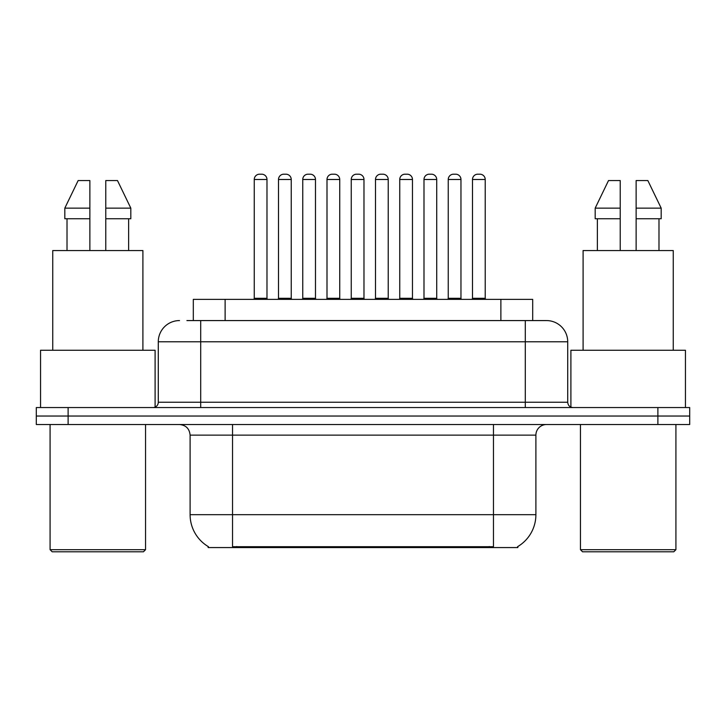 <?xml version="1.0" encoding="UTF-8"?>
<svg xmlns="http://www.w3.org/2000/svg" width="726" height="726" viewBox="0 0 726 726"><rect width="100%" height="100%" fill="white"/><g stroke="black" fill="none" stroke-linecap="round" stroke-linejoin="round"><path stroke-width="1.09" d="M193.307 320.574L193.307 299.357L532.693 299.357L532.693 320.574M517.865 546.524L517.865 547.567L208.135 547.567L208.135 546.524M208.453 546.705A37.126 37.126 0 0 1 190.103 514.68L232.529 514.68L232.529 546.705L493.471 546.705L493.471 514.68L535.897 514.68L535.897 435.128A10.609 10.609 0 0 1 546.506 424.519M190.103 514.68L190.103 435.128C189.477 428.685 185.938 425.155 179.494 424.519M517.547 546.705A37.126 37.126 0 0 0 535.897 514.68M68.117 407.549L689.7 407.549L689.7 416.034L36.3 416.034L36.3 424.519L68.117 424.519L68.117 416.034L36.3 416.034L36.3 407.549L68.117 407.549L68.117 416.034L689.7 416.034L689.7 424.519L68.117 424.519M187.408 320.574L546.179 320.574M186.927 320.574L200.712 320.574L200.712 341.783L158.286 341.783L158.286 402.249A5.3 5.3 0 0 1 152.977 407.549M179.494 320.574A21.217 21.217 0 0 0 158.286 341.783M546.506 320.574A21.217 21.217 0 0 1 567.714 341.783L567.714 402.249C568.031 405.471 569.801 407.232 573.023 407.549M447.18 299.357A1.062 1.062 0 0 0 448.241 298.295L448.241 179.494L448.241 298.295L460.965 298.295L460.965 179.494L448.241 179.494A5.3 5.3 0 0 1 453.541 174.195L455.665 174.195A5.3 5.3 0 0 1 460.965 179.494L460.965 298.295A1.062 1.062 0 0 0 462.026 299.357M472.49 179.494A5.3 5.3 0 0 1 477.79 174.195L479.913 174.195A5.3 5.3 0 0 1 485.213 179.494L472.49 179.494L472.49 298.295A1.062 1.062 0 0 1 471.428 299.357M485.213 179.494L485.213 298.295A1.062 1.062 0 0 0 486.275 299.357M479.913 174.195L477.79 174.195M453.541 174.195L455.665 174.195L453.541 174.195M399.745 179.494L399.745 298.295L412.468 298.295L412.468 179.494L399.745 179.494A5.3 5.3 0 0 1 405.044 174.195L407.168 174.195A5.3 5.3 0 0 1 412.468 179.494L412.468 298.295A1.062 1.062 0 0 0 413.53 299.357M399.745 298.295A1.062 1.062 0 0 1 398.683 299.357M363.98 179.494L351.248 179.494A5.3 5.3 0 0 1 356.548 174.195L358.671 174.195A5.3 5.3 0 0 1 363.98 179.494L363.98 298.295A1.062 1.062 0 0 0 365.033 299.357M363.98 298.295L351.248 298.295L351.248 179.494L351.248 298.295A1.062 1.062 0 0 1 350.186 299.357M315.483 179.494L302.751 179.494A5.3 5.3 0 0 1 308.051 174.195L310.174 174.195A5.3 5.3 0 0 1 315.483 179.494L315.483 298.295A1.062 1.062 0 0 0 316.545 299.357M302.751 179.494L302.751 298.295A1.062 1.062 0 0 1 301.689 299.357M266.986 179.494L254.254 179.494A5.3 5.3 0 0 1 259.563 174.195L261.678 174.195A5.3 5.3 0 0 1 266.986 179.494L266.986 298.295A1.062 1.062 0 0 0 268.048 299.357M254.254 179.494L254.254 298.295A1.062 1.062 0 0 1 253.192 299.357M423.993 179.494A5.3 5.3 0 0 1 429.293 174.195L431.416 174.195A5.3 5.3 0 0 1 436.716 179.494L423.993 179.494L423.993 298.295A1.062 1.062 0 0 1 422.931 299.357M436.716 179.494L436.716 298.295A1.062 1.062 0 0 0 437.778 299.357M375.496 179.494A5.3 5.3 0 0 1 380.796 174.195L382.92 174.195A5.3 5.3 0 0 1 388.219 179.494L375.496 179.494L375.496 298.295A1.062 1.062 0 0 1 374.435 299.357M388.219 179.494L388.219 298.295A1.062 1.062 0 0 0 389.281 299.357M326.999 179.494A5.3 5.3 0 0 1 332.299 174.195L334.423 174.195A5.3 5.3 0 0 1 339.732 179.494L326.999 179.494L326.999 298.295A1.062 1.062 0 0 1 325.938 299.357M339.732 179.494L339.732 298.295A1.062 1.062 0 0 0 340.784 299.357M143.43 551.805L52.208 551.805L50.085 549.682L145.554 549.682L143.43 551.805M50.085 424.519L50.085 549.682M145.554 424.519L145.554 549.682M155.101 407.105L155.101 350.268L40.547 350.268L40.547 407.549M142.904 350.268L142.904 250.561L52.744 250.561L52.744 350.268M128.629 218.744L128.629 250.561L128.629 218.744M67.01 218.744L67.01 250.561M89.87 250.561L89.87 218.744L64.823 218.744L64.823 208.135L78.154 180.556L64.823 208.135L89.87 208.135L89.87 180.556L78.154 180.556M105.778 218.744L130.816 218.744L130.816 208.135L117.485 180.556L130.816 208.135L105.778 208.135L105.778 250.561M89.87 218.744L89.87 208.135M117.485 180.556L105.778 180.556L105.778 208.135M673.792 551.805L582.57 551.805L580.446 549.682L675.915 549.682L673.792 551.805M580.446 424.519L580.446 549.682M675.915 424.519L675.915 549.682M685.453 407.549L685.453 350.268L570.899 350.268L570.899 407.105M673.256 350.268L673.256 250.561L583.096 250.561L583.096 350.268M597.371 218.744L597.371 250.561M620.222 250.561L620.222 218.744L595.184 218.744L595.184 208.135L608.515 180.556L595.184 208.135L620.222 208.135L620.222 180.556L608.515 180.556M661.177 218.744L661.177 208.135L647.846 180.556L661.177 208.135L661.177 218.744L636.13 218.744L636.13 250.561M620.222 218.744L620.222 208.135M658.99 250.561L658.99 218.744M647.846 180.556L636.13 180.556L636.13 218.744M661.177 208.135L636.13 208.135M278.503 179.494A5.3 5.3 0 0 1 283.812 174.195L285.926 174.195A5.3 5.3 0 0 1 291.235 179.494L278.503 179.494L278.503 298.295A1.062 1.062 0 0 1 277.441 299.357M291.235 179.494L291.235 298.295A1.062 1.062 0 0 0 292.297 299.357M405.044 174.195L407.168 174.195L405.044 174.195M356.548 174.195L358.671 174.195L356.548 174.195M308.051 174.195L310.174 174.195L308.051 174.195M259.563 174.195L261.678 174.195L259.563 174.195M489.224 547.567L489.224 546.524M236.776 547.567L236.776 546.524M225.124 320.574L225.124 299.357M500.876 320.574L500.876 299.357M493.471 424.519L493.471 435.128L190.103 435.128M535.897 435.128L493.471 435.128L493.471 514.68L232.529 514.68L232.529 424.519M657.883 424.519L657.883 407.549M200.712 407.549L200.712 402.249L567.714 402.249M158.286 402.249L200.712 402.249L200.712 341.783L525.288 341.783L525.288 407.549M567.714 341.783L525.288 341.783L525.288 320.574M472.49 298.295L485.213 298.295M302.751 298.295L315.483 298.295M254.254 298.295L266.986 298.295M423.993 298.295L436.716 298.295M375.496 298.295L388.219 298.295M326.999 298.295L339.732 298.295M278.503 298.295L291.235 298.295"/></g></svg>
